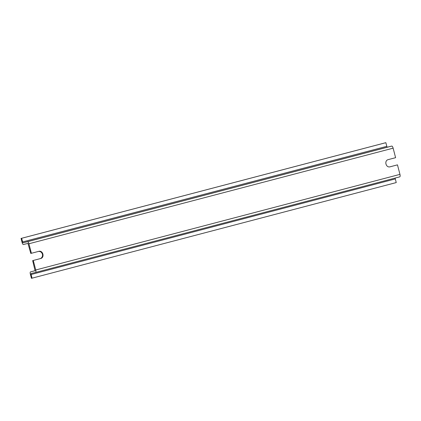 <?xml version="1.0" encoding="UTF-8"?>
<svg xmlns="http://www.w3.org/2000/svg" width="421" height="421" viewBox="0 0 421 421"><rect width="100%" height="100%" fill="white"/><g stroke="black" fill="none" stroke-linecap="round" stroke-linejoin="round"><path stroke-width="0.63" d="M386.81 146.329L22.608 241.928L21.66 238.281L21.05 238.428L385.252 142.83L385.857 142.682L386.81 146.329A0.942 0.337 -104.7 0 0 387.373 147.161L391.714 146.087A2.358 0.837 -104.7 0 1 393.125 148.166L395.603 157.686L388.304 159.596C383.92 160.512 385.904 168.137 390.178 166.779L397.471 164.864L389.935 166.832M38.743 251.358L31.401 253.284L28.923 243.764A2.358 0.837 -104.7 0 0 27.518 241.686L23.171 242.759A0.942 0.337 -104.7 0 1 22.608 241.928M38.695 251.369C42.963 250.011 44.952 257.636 40.563 258.547L32.664 260.615L35.085 270.75L30.538 271.871A2.121 0.753 -104.7 0 0 30.533 271.871A2.121 0.753 -104.7 0 0 30.344 274.103L31.438 278.318L32.049 278.17L31.101 274.524A0.942 0.337 -104.7 0 1 31.186 273.529L35.532 272.461A2.358 0.837 -104.7 0 0 35.538 272.455A2.358 0.837 -104.7 0 0 35.748 269.982L33.27 260.462M399.734 176.857L35.538 272.455L399.734 176.857A2.358 0.837 -104.7 0 0 399.95 174.378L397.471 164.864M38.327 251.463A3.71 3.468 -103.9 0 1 39.958 258.699L32.664 260.615M21.05 238.428L22.15 242.649A2.121 0.753 -104.7 0 0 23.413 244.517L27.96 243.396L30.791 253.431L31.401 253.284M395.282 178.025A0.942 0.337 -104.7 0 0 395.298 178.925L396.25 182.572L32.049 278.17M385.857 142.682L21.66 238.281M393.125 148.166L28.923 243.764M399.95 174.378L35.748 269.982M391.714 146.087L27.518 241.686M40.563 258.547L39.958 258.699M387.373 147.161L23.171 242.759M30.533 271.871L35.164 270.656L30.538 271.871M395.298 178.925L31.101 274.524"/></g></svg>
